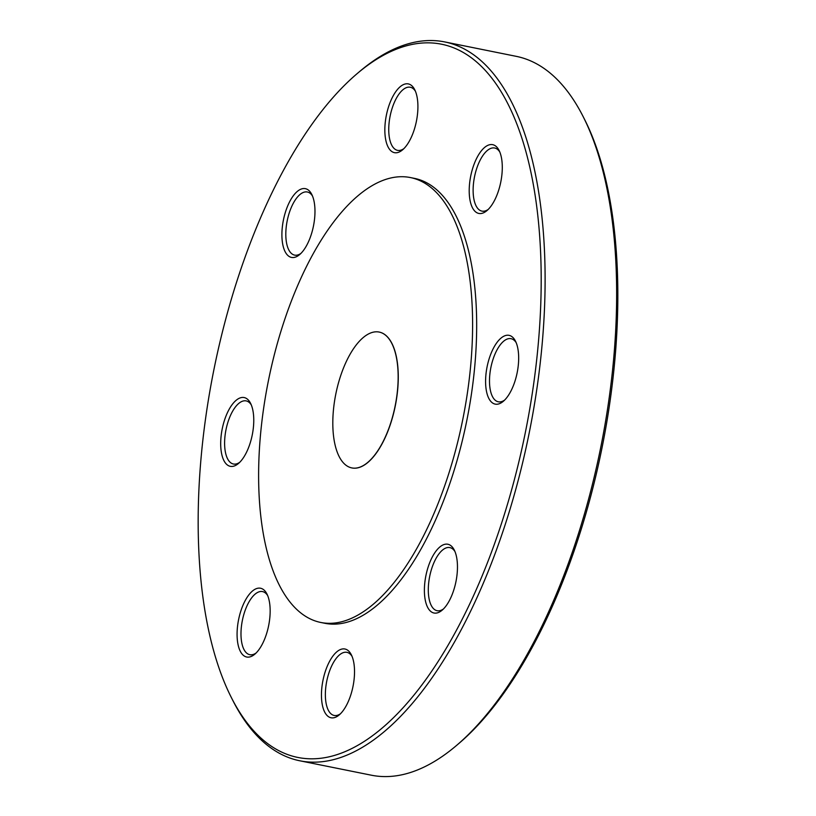 <?xml version="1.0" encoding="UTF-8"?>
<svg xmlns="http://www.w3.org/2000/svg" width="816" height="816" viewBox="0 0 816 816"><rect width="100%" height="100%" fill="white"/><g stroke="black" fill="none" stroke-linecap="round" stroke-linejoin="round"><path stroke-width="1.22" d="M366.69 463.274A69.289 30.263 -78.6 0 0 397.514 390.017A69.289 30.263 -78.6 0 0 379.165 332.061A69.289 30.263 -78.6 0 0 335.815 394.016A69.289 30.263 -78.6 0 0 351.798 467.915A69.289 30.263 -78.6 0 0 366.69 463.274M379.236 332.081A69.289 30.263 101.4 0 1 379.297 332.092A69.289 30.263 101.4 0 1 397.637 390.038A69.289 30.263 101.4 0 1 366.812 463.304A69.289 30.263 101.4 0 1 351.92 467.945A69.289 30.263 101.4 0 1 351.859 467.925M456.654 745.355L459.102 743.274A363.773 158.865 -78.6 0 0 602.055 447.658A363.773 158.865 -78.6 0 0 584.735 119.748L583.287 116.882A366.659 160.13 101.4 0 1 600.739 447.392A366.659 160.13 101.4 0 1 456.654 745.355A366.659 160.13 101.4 0 1 403.543 774.425A366.659 160.13 101.4 0 1 371.351 775.2L299.809 760.787A366.659 160.13 -78.6 0 0 332 760.002A366.659 160.13 -78.6 0 0 535.571 397.402A366.659 160.13 -78.6 0 0 444.649 41.912A366.659 160.13 -78.6 0 0 359.346 71.757L356.898 73.838A363.773 158.865 101.4 0 1 540.641 307.295A363.773 158.865 101.4 0 1 329.766 756.667A363.773 158.865 101.4 0 1 231.265 697.374A363.773 158.865 101.4 0 1 213.945 369.454A363.773 158.865 101.4 0 1 356.898 73.838M403.849 148.665A32.191 14.056 101.4 0 1 397.565 150.358A32.191 14.056 101.4 0 1 389.161 122.267A32.191 14.056 101.4 0 1 410.275 87.241A32.191 14.056 101.4 0 1 415.426 91.239M488.223 209.426A32.191 14.056 101.4 0 1 481.94 211.12A32.191 14.056 101.4 0 1 473.147 192.005A32.191 14.056 101.4 0 1 480.359 159.752A32.191 14.056 101.4 0 1 494.649 148.002A32.191 14.056 101.4 0 1 499.8 152M504.604 400.105A32.191 14.056 101.4 0 1 498.321 401.798A32.191 14.056 101.4 0 1 490.334 370.586A32.191 14.056 101.4 0 1 508.205 338.752A32.191 14.056 101.4 0 1 511.04 338.691A32.191 14.056 101.4 0 1 516.181 342.679M443.404 609.011A32.191 14.056 101.4 0 1 437.111 610.705A32.191 14.056 101.4 0 1 429.695 576.371A32.191 14.056 101.4 0 1 449.83 547.587A32.191 14.056 101.4 0 1 454.981 551.585M340.466 713.765A32.191 14.056 101.4 0 1 334.172 715.459A32.191 14.056 101.4 0 1 326.757 681.125A32.191 14.056 101.4 0 1 346.892 652.341A32.191 14.056 101.4 0 1 352.043 656.339M256.091 653.004A32.191 14.056 101.4 0 1 249.808 654.697A32.191 14.056 101.4 0 1 242.383 620.364A32.191 14.056 101.4 0 1 262.517 591.58A32.191 14.056 101.4 0 1 267.668 595.578M239.71 462.315A32.191 14.056 101.4 0 1 236.242 463.947A32.191 14.056 101.4 0 1 233.417 464.008A32.191 14.056 101.4 0 1 226.001 429.675A32.191 14.056 101.4 0 1 246.136 400.901A32.191 14.056 101.4 0 1 251.277 404.889M300.91 253.419A32.191 14.056 101.4 0 1 294.627 255.112A32.191 14.056 101.4 0 1 288.048 248.268A32.191 14.056 101.4 0 1 289.639 211.752A32.191 14.056 101.4 0 1 307.336 191.995A32.191 14.056 101.4 0 1 312.487 195.993M284.345 249.971A35.078 15.32 -78.6 0 0 299.666 254.572A35.078 15.32 -78.6 0 0 313.456 226.063A35.078 15.32 -78.6 0 0 311.783 194.443A35.078 15.32 -78.6 0 0 289.221 202.562A35.078 15.32 -78.6 0 0 284.345 249.971M233.386 466.252A35.078 15.32 -78.6 0 0 238.466 463.478A35.078 15.32 -78.6 0 0 252.246 434.969A35.078 15.32 -78.6 0 0 250.583 403.349A35.078 15.32 -78.6 0 0 223.462 423.657A35.078 15.32 -78.6 0 0 233.386 466.252M354.073 679.606A35.078 15.32 -78.6 0 0 351.339 654.789A35.078 15.32 -78.6 0 0 322.973 680.36A35.078 15.32 -78.6 0 0 339.221 714.918A35.078 15.32 -78.6 0 0 354.073 679.606M505.981 335.417A35.078 15.32 -78.6 0 0 485.642 378.757A35.078 15.32 -78.6 0 0 503.36 401.268A35.078 15.32 -78.6 0 0 517.15 372.759A35.078 15.32 -78.6 0 0 515.477 341.139A35.078 15.32 -78.6 0 0 505.981 335.417M385.295 122.063A35.078 15.32 -78.6 0 0 402.604 149.818A35.078 15.32 -78.6 0 0 416.395 121.319A35.078 15.32 -78.6 0 0 414.722 89.699A35.078 15.32 -78.6 0 0 398.116 88.73A35.078 15.32 -78.6 0 0 385.295 122.063M320.79 622.465L324.86 623.291A226.919 99.103 -78.6 0 0 344.78 622.812A226.919 99.103 -78.6 0 0 470.771 398.392A226.919 99.103 -78.6 0 0 414.508 178.388L410.428 177.562A226.919 99.103 -78.6 0 0 268.464 380.44A226.919 99.103 -78.6 0 0 320.79 622.465A226.919 99.103 -78.6 0 0 340.711 621.986A226.919 99.103 -78.6 0 0 466.701 397.576A226.919 99.103 -78.6 0 0 410.428 177.562M477.095 157.457A35.078 15.32 -78.6 0 0 470.006 200.134A35.078 15.32 -78.6 0 0 486.979 210.579A35.078 15.32 -78.6 0 0 500.769 182.08A35.078 15.32 -78.6 0 0 499.096 150.46A35.078 15.32 -78.6 0 0 477.095 157.457M455.022 551.698A35.078 15.32 -78.6 0 0 454.277 550.035A35.078 15.32 -78.6 0 0 425.911 575.606A35.078 15.32 -78.6 0 0 442.16 610.164A35.078 15.32 -78.6 0 0 455.022 551.698M262.273 644.212A35.078 15.32 -78.6 0 0 266.965 594.028A35.078 15.32 -78.6 0 0 238.598 619.599A35.078 15.32 -78.6 0 0 254.847 654.157A35.078 15.32 -78.6 0 0 262.273 644.212M231.265 697.374L232.713 700.24A366.659 160.13 -78.6 0 0 299.809 760.787M444.649 41.912L516.191 56.335A366.659 160.13 101.4 0 1 583.287 116.882"/></g></svg>
